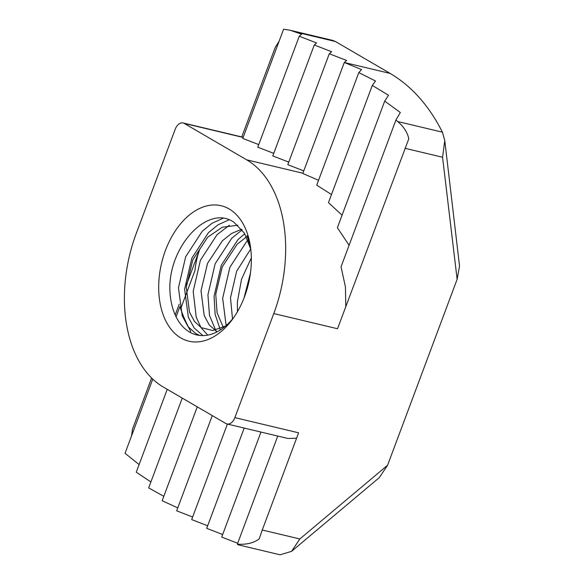 <?xml version="1.0" encoding="UTF-8"?>
<svg xmlns="http://www.w3.org/2000/svg" width="584" height="584" viewBox="0 0 584 584"><rect width="100%" height="100%" fill="white"/><g stroke="black" fill="none" stroke-linecap="round" stroke-linejoin="round"><path stroke-width="0.88" d="M279.108 41.216L275.283 47.26L241.754 136.926M180.66 308.783L194.976 270.509C195.72 262.888 197.399 255.573 200.027 248.543L186.449 284.853M179.215 304.198L175.207 314.929M151.628 377.994L132.561 428.984L131.473 436.087M175.193 129.29L136.284 233.366A122.195 78.38 -76.6 0 0 163.396 387.097L225.833 423.509A9.877 6.336 103.4 0 0 226.964 423.962A9.877 6.336 103.4 0 0 234.863 417.633L273.779 313.557A122.195 78.38 -76.6 0 0 246.66 159.826L184.223 123.414A9.877 6.336 -76.6 0 0 183.091 122.961A9.877 6.336 -76.6 0 0 175.193 129.29M180.909 337.968A69.613 44.654 103.4 0 1 165.462 250.39A69.613 44.654 103.4 0 1 229.147 208.955A69.613 44.654 103.4 0 1 250.193 244.966A69.613 44.654 103.4 0 1 232.505 319.258A69.613 44.654 103.4 0 1 180.909 337.968M273.779 313.557L337.523 328.734L408.807 138.744C407.45 132.473 403.748 126.735 397.711 121.538L395.923 120.034L400.332 112.508L384.703 101.134L388.499 95.25L372.293 85.425L375.534 81.008L358.802 72.599L361.532 69.562L344.29 62.503L346.641 60.473L329.281 53.75L331.632 51.72L314.265 44.997L316.616 42.961L299.256 36.237L301.607 34.208L290.226 30.28L283.605 29.2L242.769 138.423L258.741 144.606M318.536 180.31L302.811 173.448L344.29 62.503L390.163 73.431L335.45 41.515L332.61 40.391M387.608 465.207L299.847 538.966L262.26 530.016L259.187 538.923C253.5 543.076 246.222 544.814 237.359 544.127L237.71 544.704L280.094 554.8L291.584 551.332L379.308 477.61L387.608 465.207L457.133 279.276L459.535 266.027L444.774 140.583L442.562 157.242L457.133 279.276M190.121 332.376L190.618 331.062C186.099 322.959 182.529 314.769 179.923 306.512L176.076 316.791M250.784 249.215L244.368 233.074L233.972 222.292C208.846 204.305 170.981 243.579 169.856 285.824A61.714 39.588 -76.6 0 0 189.544 332.048A61.714 39.588 -76.6 0 0 196.633 334.902A61.714 39.588 -76.6 0 0 233.914 317.273M250.558 247.375A61.714 39.588 -76.6 0 0 247.003 235.629L250.631 247.923M345.786 306.622L345.436 286.956L341.041 266.822L395.923 120.034M384.703 101.134L337.377 227.731L349.101 245.265M372.293 85.425L328.471 202.633L342.056 215.204M358.802 72.599L316.732 185.135L331.493 194.56M262.26 530.016L298.606 432.81L234.863 417.633M329.281 53.75L287.803 164.688L303.775 170.871M314.265 44.997L272.794 155.928L288.766 162.118M299.256 36.237L257.778 147.175L273.75 153.358M390.163 73.431C411.611 86.096 429.028 105.682 442.424 132.181L444.774 140.583M152.774 379.104L125.042 453.293L139.109 464.572M197.261 406.844L162.162 500.729L177.777 507.868M182.252 398.091L148.672 487.903L163.812 496.312M167.236 389.331L136.262 472.193L150.898 481.953M202.918 335.596L194.187 328.026L188.384 317.375L184.602 289.248L191.815 258.208L208.437 232.651L218.226 224.694L229.037 219.832M220.365 329.923L215.131 314.367L214.072 296.271L221.292 265.231L237.914 239.674L244.762 233.717M243.981 298.139L250.47 272.976M249.12 280.904L246.55 290.803M250.733 248.966L236.637 271.261L230.49 297.789L232.512 318.995M246.484 236.878L237.111 244.294L222.278 266.859L215.751 294.278L217.109 312.856L223.446 327.755M241.652 229.242L231.534 233.49L222.373 240.783L207.539 263.355L201.013 290.774L204.218 315.615L209.276 325.011L217.124 331.8M237.871 225.249L222.256 227.234L207.641 237.272L192.8 259.844L186.274 287.262L189.479 312.104L194.538 321.507L201.224 327.631L212.846 330.551L225.636 325.989M251.346 257.836L241.528 279.254L237.403 301.826L237.454 311.681M247.996 240.25L246.506 241.718L229.884 267.275L222.665 298.314L226.132 325.565M242.156 229.884L231.768 238.206L215.146 263.764L207.926 294.803L209.488 315.418L216.467 332.135M229.381 225.242L217.029 234.695L200.407 260.26L193.187 291.299L196.239 317.324L201.108 327.712L207.707 335.121M222.964 218.35L212.109 223.212L202.29 231.191L185.668 256.748L178.456 287.788L182.237 315.915L188.041 326.565L195.684 333.508L199.611 335.428M296.577 438.234L287.875 438.467L226.964 423.962M291.584 551.332L299.847 538.966M260.975 432.058L221.708 537.09L237.681 543.273M244.185 428.065L206.699 528.337L222.672 534.521M227.395 424.064L191.683 519.577L207.656 525.768M212.277 415.604L176.675 510.825L192.647 517.008M277.765 436.058L237.359 544.127M184.223 123.414L243.134 137.444M296.577 32.259L335.45 41.515M302.899 173.222L246.66 159.826M404.982 148.292L442.562 157.242M442.424 132.181L397.711 121.538M243.192 137.269L183.091 122.961M332.617 40.376L290.226 30.28"/></g></svg>
